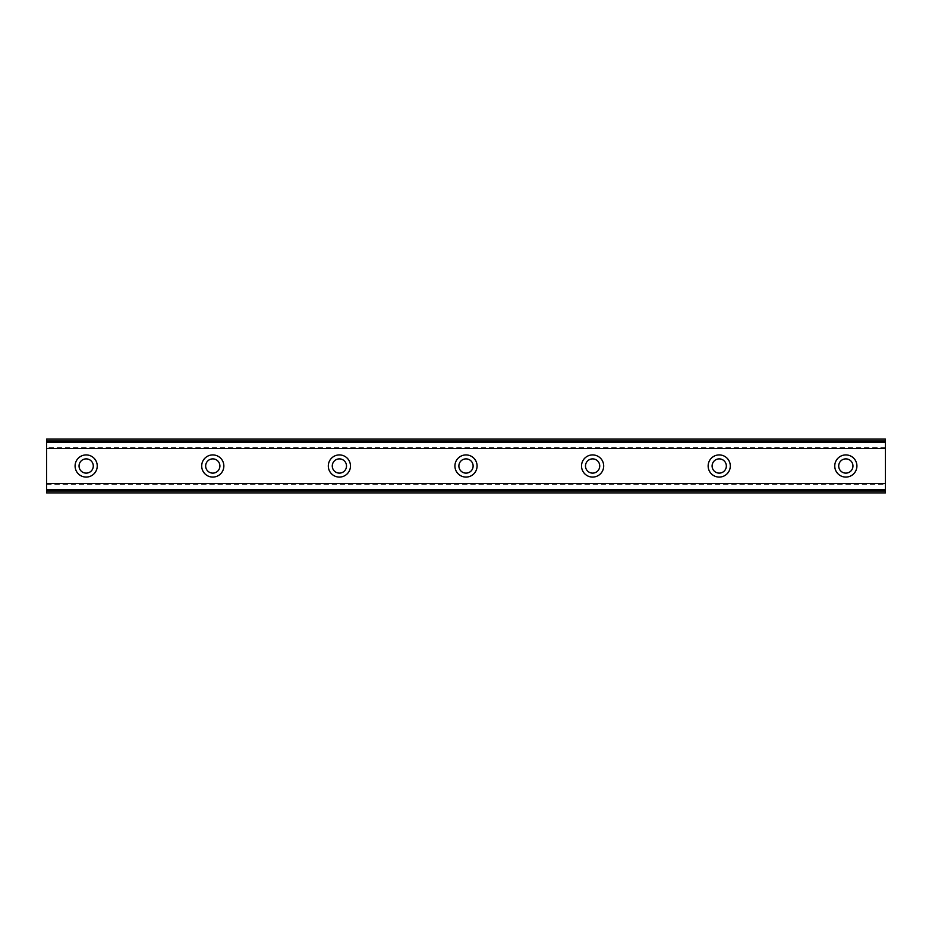 <?xml version="1.0" encoding="UTF-8"?>
<svg xmlns="http://www.w3.org/2000/svg" width="932" height="932" viewBox="0 0 932 932"><rect width="100%" height="100%" fill="white"/><g stroke="black" fill="none" stroke-linecap="round" stroke-linejoin="round"><path stroke-width="0.7" stroke-dasharray="4.66 3.5" d="M86.163 473.118A7.118 7.118 0 0 1 79.045 466A7.118 7.118 0 0 1 86.163 458.882A7.118 7.118 0 0 1 93.293 466A7.118 7.118 0 0 1 86.163 473.118M845.837 473.118A7.118 7.118 0 0 1 838.707 466A7.118 7.118 0 0 1 845.837 458.882A7.118 7.118 0 0 1 852.955 466A7.118 7.118 0 0 1 845.837 473.118M719.224 473.118A7.118 7.118 0 0 1 712.106 466A7.118 7.118 0 0 1 719.224 458.882A7.118 7.118 0 0 1 726.343 466A7.118 7.118 0 0 1 719.224 473.118M592.612 473.118A7.118 7.118 0 0 1 585.494 466A7.118 7.118 0 0 1 592.612 458.882A7.118 7.118 0 0 1 599.73 466A7.118 7.118 0 0 1 592.612 473.118M466 473.118A7.118 7.118 0 0 1 458.882 466A7.118 7.118 0 0 1 466 458.882A7.118 7.118 0 0 1 473.118 466A7.118 7.118 0 0 1 466 473.118M339.388 473.118A7.118 7.118 0 0 1 332.27 466A7.118 7.118 0 0 1 339.388 458.882A7.118 7.118 0 0 1 346.506 466A7.118 7.118 0 0 1 339.388 473.118M212.776 473.118A7.118 7.118 0 0 1 205.657 466A7.118 7.118 0 0 1 212.776 458.882A7.118 7.118 0 0 1 219.894 466A7.118 7.118 0 0 1 212.776 473.118M46.6 483.463L46.6 492.9L885.4 492.9L885.4 483.79L46.6 483.79L885.4 483.463L885.4 492.9L885.4 442.339L46.6 442.339L46.6 489.661L885.4 489.661M46.6 489.661L46.6 492.9L46.6 489.743L885.4 489.743L46.6 489.754L46.6 483.79M86.163 454.921A11.079 11.079 0 0 0 75.084 466A11.079 11.079 0 0 0 86.163 477.079A11.079 11.079 0 0 0 97.243 466A11.079 11.079 0 0 0 86.163 454.921M845.837 454.921A11.079 11.079 0 0 0 834.757 466A11.079 11.079 0 0 0 845.837 477.079A11.079 11.079 0 0 0 856.916 466A11.079 11.079 0 0 0 845.837 454.921M719.224 454.921A11.079 11.079 0 0 0 708.145 466A11.079 11.079 0 0 0 719.224 477.079A11.079 11.079 0 0 0 730.304 466A11.079 11.079 0 0 0 719.224 454.921M592.612 454.921A11.079 11.079 0 0 0 581.533 466A11.079 11.079 0 0 0 592.612 477.079A11.079 11.079 0 0 0 603.691 466A11.079 11.079 0 0 0 592.612 454.921M466 454.921A11.079 11.079 0 0 0 454.921 466A11.079 11.079 0 0 0 466 477.079A11.079 11.079 0 0 0 477.079 466A11.079 11.079 0 0 0 466 454.921M339.388 454.921A11.079 11.079 0 0 0 328.309 466A11.079 11.079 0 0 0 339.388 477.079A11.079 11.079 0 0 0 350.467 466A11.079 11.079 0 0 0 339.388 454.921M212.776 454.921A11.079 11.079 0 0 0 201.696 466A11.079 11.079 0 0 0 212.776 477.079A11.079 11.079 0 0 0 223.855 466A11.079 11.079 0 0 0 212.776 454.921M46.6 448.537L46.6 439.1L46.6 448.537L885.4 448.537L885.4 439.1L46.6 439.1L885.4 439.1L885.4 448.537M46.6 442.339L46.6 439.1L885.4 439.1L885.4 442.339M46.6 492.9L885.4 492.9L46.6 492.9M46.6 442.246L885.4 442.246L46.6 442.257M46.6 448.21L885.4 448.21M885.4 447.733L46.6 447.733M46.6 484.267L885.4 484.267"/><path stroke-width="1.4" d="M86.163 473.118A7.118 7.118 0 0 1 79.045 466A7.118 7.118 0 0 1 86.163 458.882A7.118 7.118 0 0 1 93.293 466A7.118 7.118 0 0 1 86.163 473.118M845.837 473.118A7.118 7.118 0 0 1 838.707 466A7.118 7.118 0 0 1 845.837 458.882A7.118 7.118 0 0 1 852.955 466A7.118 7.118 0 0 1 845.837 473.118M719.224 473.118A7.118 7.118 0 0 1 712.106 466A7.118 7.118 0 0 1 719.224 458.882A7.118 7.118 0 0 1 726.343 466A7.118 7.118 0 0 1 719.224 473.118M592.612 473.118A7.118 7.118 0 0 1 585.494 466A7.118 7.118 0 0 1 592.612 458.882A7.118 7.118 0 0 1 599.73 466A7.118 7.118 0 0 1 592.612 473.118M466 473.118A7.118 7.118 0 0 1 458.882 466A7.118 7.118 0 0 1 466 458.882A7.118 7.118 0 0 1 473.118 466A7.118 7.118 0 0 1 466 473.118M339.388 473.118A7.118 7.118 0 0 1 332.27 466A7.118 7.118 0 0 1 339.388 458.882A7.118 7.118 0 0 1 346.506 466A7.118 7.118 0 0 1 339.388 473.118M212.776 473.118A7.118 7.118 0 0 1 205.657 466A7.118 7.118 0 0 1 212.776 458.882A7.118 7.118 0 0 1 219.894 466A7.118 7.118 0 0 1 212.776 473.118M86.163 454.921A11.079 11.079 0 0 0 75.084 466A11.079 11.079 0 0 0 86.163 477.079A11.079 11.079 0 0 0 97.243 466A11.079 11.079 0 0 0 86.163 454.921M845.837 454.921A11.079 11.079 0 0 0 834.757 466A11.079 11.079 0 0 0 845.837 477.079A11.079 11.079 0 0 0 856.916 466A11.079 11.079 0 0 0 845.837 454.921M719.224 454.921A11.079 11.079 0 0 0 708.145 466A11.079 11.079 0 0 0 719.224 477.079A11.079 11.079 0 0 0 730.304 466A11.079 11.079 0 0 0 719.224 454.921M592.612 454.921A11.079 11.079 0 0 0 581.533 466A11.079 11.079 0 0 0 592.612 477.079A11.079 11.079 0 0 0 603.691 466A11.079 11.079 0 0 0 592.612 454.921M466 454.921A11.079 11.079 0 0 0 454.921 466A11.079 11.079 0 0 0 466 477.079A11.079 11.079 0 0 0 477.079 466A11.079 11.079 0 0 0 466 454.921M339.388 454.921A11.079 11.079 0 0 0 328.309 466A11.079 11.079 0 0 0 339.388 477.079A11.079 11.079 0 0 0 350.467 466A11.079 11.079 0 0 0 339.388 454.921M212.776 454.921A11.079 11.079 0 0 0 201.696 466A11.079 11.079 0 0 0 212.776 477.079A11.079 11.079 0 0 0 223.855 466A11.079 11.079 0 0 0 212.776 454.921M46.6 491.001L46.6 483.522L885.4 483.522L885.4 492.9L46.6 492.9L46.6 491.001L885.4 491.001M46.6 440.999L885.4 440.999L885.4 439.1L46.6 439.1L46.6 483.522M885.4 440.999L885.4 483.522M885.4 489.661L46.6 489.661M46.6 448.478L885.4 448.478M46.6 442.339L885.4 442.339"/></g></svg>
